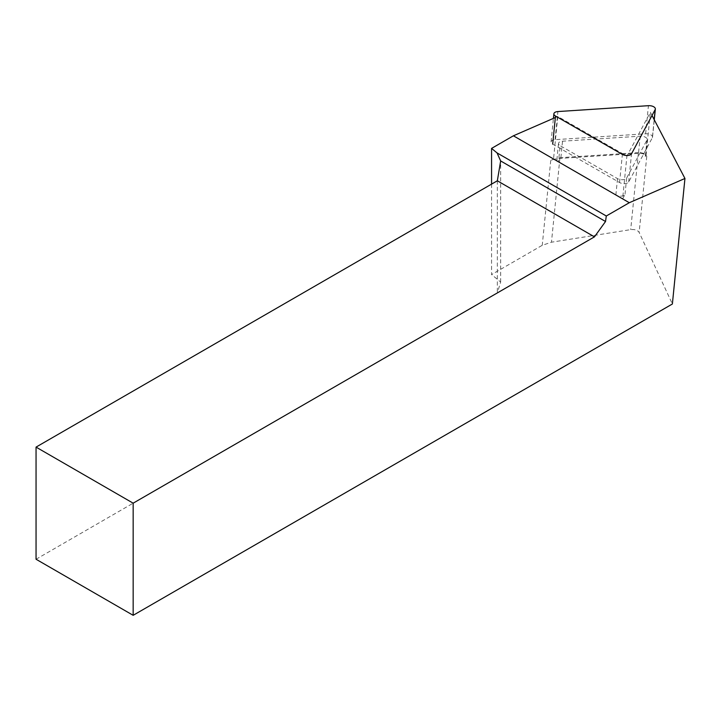 <?xml version="1.0" encoding="UTF-8"?>
<svg xmlns="http://www.w3.org/2000/svg" width="721" height="721" viewBox="0 0 721 721"><rect width="100%" height="100%" fill="white"/><g stroke="black" fill="none" stroke-linecap="round" stroke-linejoin="round"><path stroke-width="0.54" stroke-dasharray="3.6 2.7" d="M640.212 136.179L638.572 152.6A5.498 2.758 5.7 0 1 645.16 154.808A6.868 3.452 5.7 0 1 645.917 155.357L646.764 156.376A6.868 3.452 5.7 0 0 645.917 155.357L645.313 156.475A5.498 2.758 5.7 0 0 645.484 155.925A5.498 2.758 5.7 0 0 645.16 154.808A6.868 3.452 5.7 0 0 638.355 153.33L559.866 158.413A20.603 10.355 5.7 0 0 557.648 158.629A20.603 10.355 5.7 0 0 553.773 159.386A20.603 10.355 5.7 0 0 550.745 160.432L553.503 159.233L558.487 162.099L560.136 145.678L617.509 178.619A5.498 2.758 5.7 0 0 626.648 178.024L646.962 140.054A5.498 2.758 5.7 0 0 647.134 139.504A5.498 2.758 5.7 0 0 640.212 136.179L562.524 141.208A5.498 2.758 5.7 0 0 558.514 143.443A5.498 2.758 5.7 0 0 560.136 145.678M622.62 198.915L615.869 195.04A5.498 2.758 5.7 0 0 625.008 194.445L622.62 198.915L626.9 156.151L557.784 116.469L555.359 117.523M652.018 115.477L650.36 112.296L626.9 156.151M491.569 184.116L491.569 274.557L542.246 245.302L551.466 242.202L630.704 229.629C634.85 229.224 637.661 230.143 639.148 232.405L672.378 304.001M36.05 559.244L497.337 292.924L500.662 282.046L491.569 274.557M500.662 282.046L500.662 160.954M557.784 116.469L553.503 159.233M497.337 180.791L497.337 292.924M646.07 155.06L650.36 112.296M626.648 178.024L625.008 194.445M645.313 156.475L646.962 140.054M615.869 195.04L617.509 178.619M638.572 152.6L560.884 157.629A5.498 2.758 5.7 0 0 557.648 158.629A5.498 2.758 5.7 0 0 556.873 159.864A5.498 2.758 5.7 0 0 558.487 162.099M652.37 137.675A5.498 2.758 -174.3 0 0 652.532 137.134A5.498 2.758 -174.3 0 0 645.619 133.8L555.08 139.676A5.498 2.758 5.7 0 0 551.069 141.902A5.498 2.758 5.7 0 0 552.692 144.137L619.555 182.53A5.498 2.758 5.7 0 0 628.694 181.935L652.37 137.675L654.181 119.596M559.866 158.413L551.466 242.202M550.745 160.432L542.246 245.302M638.355 153.33L630.704 229.629M646.764 156.376L639.148 232.405M560.884 157.629L562.524 141.208M619.555 182.53L622.376 154.411M628.694 181.935L631.515 153.816M555.08 139.676L557.901 111.557M645.619 133.8L648.431 105.69M645.484 155.925L647.134 139.504M556.873 159.864L558.514 143.443M551.069 141.902L553.422 118.37M652.532 137.134L654.271 119.785"/><path stroke-width="1.08" d="M555.359 117.523L513.397 135.8L491.569 148.4L497.048 152.915L606.298 215.994L629.298 202.718L513.397 135.8M606.298 215.994L605.532 221.5L594.446 236.858L133.16 503.177L36.05 447.11L36.05 559.244L133.16 615.31L672.378 304.001L684.95 178.475L629.298 202.718M684.95 178.475L652.018 115.477M133.16 615.31L133.16 503.177M491.569 148.4L491.569 184.116M605.532 221.5L500.662 160.954L497.048 152.915M36.05 447.11L497.337 180.791L594.446 236.858M500.662 160.954L497.337 180.791M631.515 153.816A5.498 2.758 -174.3 0 1 622.376 154.411L555.503 116.027A5.498 2.758 -174.3 0 1 553.881 113.792A5.498 2.758 -174.3 0 1 557.901 111.557L648.431 105.69A5.498 2.758 5.7 0 1 655.353 109.015A5.498 2.758 5.7 0 1 655.182 109.565L631.515 153.816M552.692 144.137L555.503 116.027M654.181 119.596L655.182 109.565M553.422 118.37L553.881 113.792M654.271 119.785L655.353 109.015"/></g></svg>
